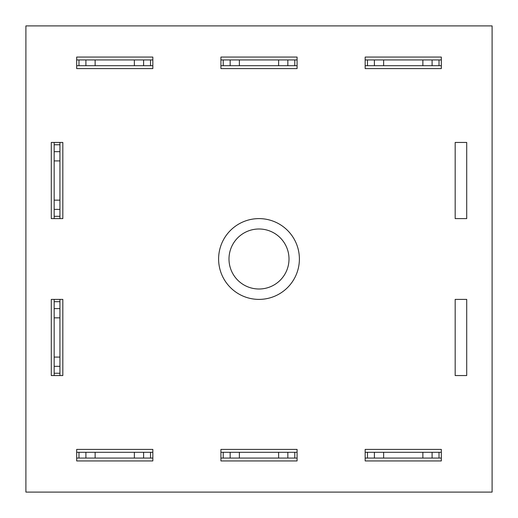 <?xml version="1.0" encoding="UTF-8"?>
<svg xmlns="http://www.w3.org/2000/svg" width="518" height="518" viewBox="0 0 518 518"><rect width="100%" height="100%" fill="white"/><g stroke="black" fill="none" stroke-linecap="round" stroke-linejoin="round"><path stroke-width="0.78" d="M289.005 259A30.005 30.005 0 0 0 259 228.995A30.005 30.005 0 0 0 228.995 259A30.005 30.005 0 0 0 259 289.005A30.005 30.005 0 0 0 289.005 259M299.391 259A40.391 40.391 0 0 0 259 218.609A40.391 40.391 0 0 0 218.609 259A40.391 40.391 0 0 0 259 299.391A40.391 40.391 0 0 0 299.391 259M466.712 218.609L466.712 142.45L455.173 142.45L455.173 218.609L466.712 218.609M51.288 375.55L62.827 375.55L62.827 299.391L51.288 299.391L51.288 375.55M365.164 460.942L441.323 460.942L441.323 449.404L365.164 449.404L365.164 460.942M76.677 460.942L152.836 460.942L152.836 449.404L76.677 449.404L76.677 460.942M441.323 68.596L441.323 57.058L365.164 57.058L365.164 68.596L441.323 68.596M25.9 25.9L25.9 492.1L492.1 492.1L492.1 25.9L25.9 25.9M297.079 68.596L297.079 57.058L220.921 57.058L220.921 68.596L297.079 68.596M220.921 460.942L297.079 460.942L297.079 449.404L220.921 449.404L220.921 460.942M455.173 375.55L466.712 375.55L466.712 299.391L455.173 299.391L455.173 375.55M152.836 68.596L152.836 57.058L76.677 57.058L76.677 68.596L152.836 68.596M62.827 218.609L62.827 142.45L51.288 142.45L51.288 218.609L62.827 218.609M152.836 65.715L76.677 65.715M152.836 59.939L76.677 59.939M150.531 65.715L150.531 59.939M143.603 65.715L143.603 59.939M134.369 65.715L134.369 59.939M95.137 65.715L95.137 59.939M85.904 65.715L85.904 59.939M78.982 65.715L78.982 59.939M297.079 65.715L220.921 65.715M297.079 59.939L220.921 59.939M294.774 65.715L294.774 59.939M287.846 65.715L287.846 59.939M278.619 65.715L278.619 59.939M239.381 65.715L239.381 59.939M230.154 65.715L230.154 59.939M223.226 65.715L223.226 59.939M441.323 458.061L365.164 458.061M441.323 452.285L365.164 452.285M439.018 458.061L439.018 452.285M432.096 458.061L432.096 452.285M422.863 458.061L422.863 452.285M383.631 458.061L383.631 452.285M374.397 458.061L374.397 452.285M367.469 458.061L367.469 452.285M297.079 458.061L220.921 458.061M297.079 452.285L220.921 452.285M294.774 458.061L294.774 452.285M287.846 458.061L287.846 452.285M278.619 458.061L278.619 452.285M239.381 458.061L239.381 452.285M230.154 458.061L230.154 452.285M223.226 458.061L223.226 452.285M152.836 458.061L76.677 458.061M152.836 452.285L76.677 452.285M150.531 458.061L150.531 452.285M143.603 458.061L143.603 452.285M134.369 458.061L134.369 452.285M95.137 458.061L95.137 452.285M85.904 458.061L85.904 452.285M78.982 458.061L78.982 452.285M59.939 299.391L59.939 375.55M54.17 299.391L54.17 375.55M59.939 301.696L54.17 301.696M59.939 308.618L54.17 308.618M59.939 317.851L54.17 317.851M59.939 357.09L54.17 357.09M59.939 366.317L54.17 366.317M59.939 373.245L54.17 373.245M441.323 65.715L365.164 65.715M441.323 59.939L365.164 59.939M439.018 65.715L439.018 59.939M432.096 65.715L432.096 59.939M422.863 65.715L422.863 59.939M383.631 65.715L383.631 59.939M374.397 65.715L374.397 59.939M367.469 65.715L367.469 59.939M54.17 218.609L54.17 142.45M59.939 218.609L59.939 142.45M54.17 216.304L59.939 216.304M54.17 209.382L59.939 209.382M54.17 200.149L59.939 200.149M54.17 160.91L59.939 160.91M54.17 151.683L59.939 151.683M54.17 144.755L59.939 144.755"/></g></svg>
